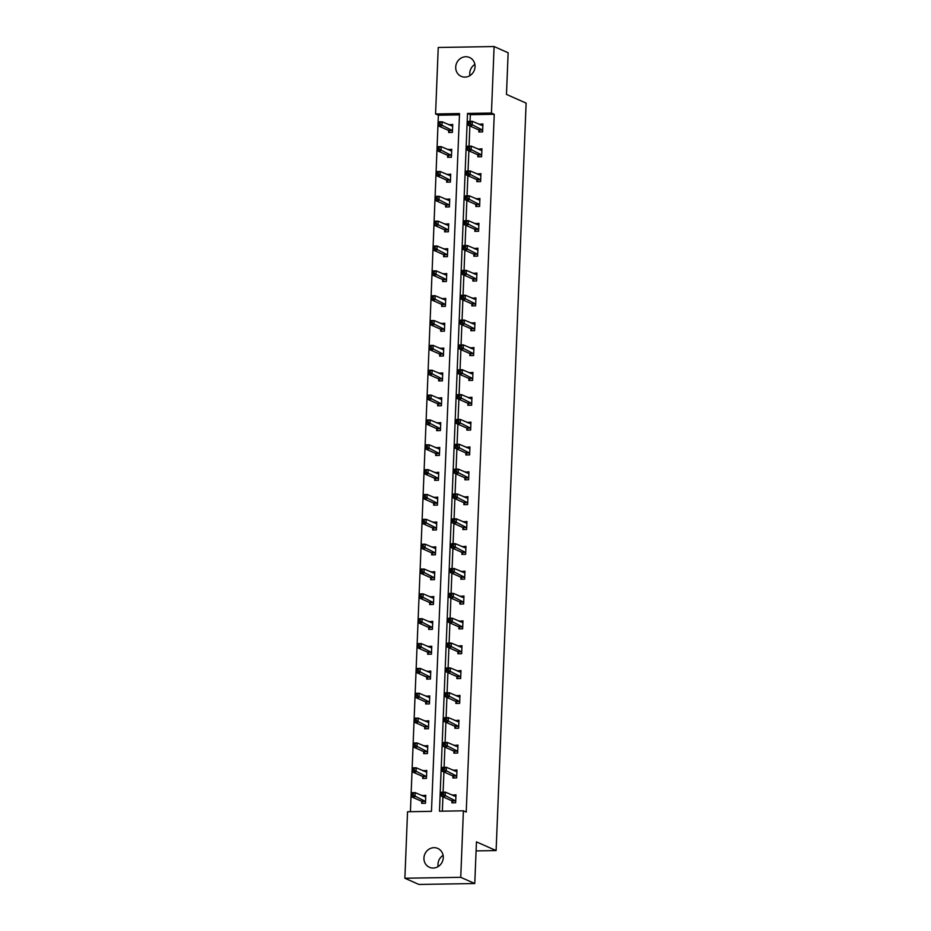 <?xml version="1.0" encoding="UTF-8"?>
<svg xmlns="http://www.w3.org/2000/svg" width="931" height="931" viewBox="0 0 931 931"><rect width="100%" height="100%" fill="white"/><g stroke="black" fill="none" stroke-linecap="round" stroke-linejoin="round"><path stroke-width="1.4" d="M469.911 75.632A10.322 9.543 113.9 0 1 469.748 73.293A10.322 9.543 113.9 0 1 474.868 64.425M475.043 66.764A10.322 9.543 113.9 0 1 461.194 76.354A10.322 9.543 113.9 0 1 455.713 67.079A10.322 9.543 113.9 0 1 469.55 57.489A10.322 9.543 113.9 0 1 475.043 66.764M438.152 866.575A10.322 9.543 113.9 0 1 437.977 864.236A10.322 9.543 113.9 0 1 443.109 855.368M443.272 857.707A10.322 9.543 113.9 0 1 429.435 867.296A10.322 9.543 113.9 0 1 423.942 858.021A10.322 9.543 113.9 0 1 437.779 848.432A10.322 9.543 113.9 0 1 443.272 857.707M494.105 46.55L508.14 52.764L506.476 94.415L526.12 103.108L496.107 850.573L476.451 841.88L474.775 883.531L418.915 884.45L404.88 878.236L407.545 811.739L431.472 811.343L459.507 113.57L435.568 113.966L438.245 47.469L494.105 46.55L491.44 113.047L467.502 113.442L439.479 811.215L463.405 810.82L460.74 877.316L404.88 878.236M459.449 114.862L438.373 115.211L410.408 811.692M438.373 115.211L435.568 113.966M474.775 883.531L460.74 877.316M476.09 850.911L496.107 850.573M477.894 155.035L477.824 156.815L481.595 156.757L481.921 148.797L478.138 149.146M475.904 204.727L475.834 206.507L479.605 206.449L479.919 198.489L476.137 198.838M473.902 254.419L473.832 256.2L477.603 256.141L477.929 248.181L474.135 248.53M471.912 304.111L471.831 305.903L475.613 305.834L475.927 297.873L472.145 298.223M469.911 353.803L469.841 355.595L473.611 355.526L473.937 347.566L470.143 347.915M467.921 403.507L467.839 405.288L471.621 405.218L471.936 397.258L468.153 397.607M465.919 453.199L465.849 454.98L469.62 454.91L469.946 446.95L466.152 447.299M463.929 502.891L463.847 504.672L467.63 504.602L467.944 496.642L464.162 496.991M461.927 552.583L461.857 554.364L465.628 554.306L465.954 546.334L462.16 546.683M459.937 602.276L459.856 604.056L463.638 603.998L463.952 596.026L460.17 596.375M457.936 651.968L457.866 653.748L461.636 653.69L461.962 645.718L458.168 646.067M455.946 701.66L455.864 703.44L459.646 703.382L459.961 695.41L456.178 695.771M453.944 751.352L453.874 753.132L457.645 753.074L457.971 745.103L454.177 745.463M451.954 801.044L451.872 802.825L455.655 802.766L455.969 794.806L452.187 795.155M463.405 810.82L466.222 812.065L494.245 114.292L470.318 114.688L470.05 121.321M469.864 125.976L469.049 146.167M468.863 150.822L468.049 171.013M467.862 175.668L467.048 195.859M466.862 200.514L466.059 220.705M465.872 225.36L465.058 245.551M464.872 250.206L464.057 270.397M463.871 275.052L463.056 295.243M462.87 299.91L462.067 320.089M461.881 324.756L461.066 344.935M460.88 349.602L460.065 369.782M459.879 374.448L459.064 394.639M458.878 399.294L458.075 419.485M457.889 424.14L457.074 444.331M456.888 448.986L456.074 469.177M455.887 473.832L455.073 494.024M454.887 498.679L454.084 518.87M453.897 523.525L453.083 543.716M452.897 548.371L452.082 568.562M451.896 573.217L451.081 593.408M450.895 598.063L450.092 618.254M449.906 622.909L449.091 643.1M448.905 647.755L448.09 667.946M447.904 672.601L447.089 692.792M446.903 697.447L446.1 717.638M445.902 722.293L445.099 742.484M444.913 747.139L444.099 767.33M443.912 771.985L443.098 792.176M442.912 796.831L442.341 811.169M452.943 776.198L452.873 777.979L456.656 777.92L456.97 769.96L453.188 770.309M454.945 726.506L454.875 728.286L458.646 728.228L458.971 720.257L455.178 720.617M456.935 676.814L456.865 678.594L460.647 678.536L460.961 670.564L457.179 670.914M458.936 627.122L458.867 628.902L462.637 628.844L462.963 620.872L459.169 621.221M460.926 577.429L460.857 579.21L464.639 579.152L464.953 571.18L461.171 571.529M462.928 527.737L462.858 529.518L466.629 529.448L466.955 521.488L463.161 521.837M464.918 478.045L464.848 479.826L468.63 479.756L468.945 471.796L465.163 472.145M466.92 428.353L466.85 430.134L470.62 430.064L470.946 422.104L467.153 422.453M468.91 378.661L468.84 380.442L472.622 380.372L472.936 372.412L469.154 372.761M470.911 328.957L470.842 330.749L474.612 330.68L474.938 322.72L471.144 323.069M472.901 279.265L472.832 281.046L476.614 280.987L476.928 273.027L473.146 273.377M474.903 229.573L474.833 231.354L478.604 231.295L478.93 223.335L475.136 223.684M476.893 179.881L476.823 181.661L480.605 181.603L480.92 173.643L477.138 173.992M478.895 130.189L478.825 131.969L482.595 131.911L482.921 123.951L479.128 124.3M494.245 114.292L491.44 113.047M448.928 124.801L452.722 124.44L452.396 132.411L448.626 132.47L448.695 130.689M447.939 149.647L451.721 149.286L451.407 157.258L447.625 157.316L447.695 155.535M446.938 174.493L450.72 174.144L450.406 182.104L446.624 182.162L446.705 180.381M445.937 199.339L449.72 198.99L449.405 206.95L445.635 207.008L445.705 205.227M444.937 224.185L448.73 223.836L448.405 231.796L444.634 231.854L444.704 230.073M443.947 249.031L447.73 248.682L447.404 256.642L443.633 256.7L443.703 254.919M442.947 273.877L446.729 273.528L446.415 281.488L442.632 281.546L442.714 279.766M441.946 298.723L445.728 298.374L445.414 306.334L441.643 306.392L441.713 304.612M440.945 323.569L444.739 323.22L444.413 331.18L440.642 331.238L440.712 329.458M439.956 348.415L443.738 348.066L443.412 356.026L439.641 356.084L439.711 354.304M438.955 373.261L442.737 372.912L442.423 380.872L438.641 380.93L438.722 379.15M437.954 398.107L441.736 397.758L441.422 405.718L437.651 405.788L437.721 403.996M436.953 422.953L440.747 422.604L440.421 430.564L436.651 430.634L436.72 428.842M435.964 447.799L439.746 447.45L439.42 455.41L435.65 455.48L435.72 453.688M434.963 472.645L438.745 472.296L438.431 480.256L434.649 480.326L434.73 478.546M433.962 497.491L437.745 497.142L437.43 505.102L433.66 505.172L433.73 503.392M432.962 522.338L436.755 521.988L436.43 529.948L432.659 530.018L432.729 528.238M431.972 547.184L435.755 546.834L435.429 554.795L431.658 554.864L431.728 553.084M430.972 572.03L434.754 571.681L434.44 579.641L430.657 579.71L430.739 577.93M429.971 596.876L433.753 596.527L433.439 604.487L429.668 604.556L429.738 602.776M428.97 621.722L432.764 621.373L432.438 629.333L428.667 629.403L428.737 627.622M427.981 646.568L431.763 646.219L431.437 654.19L427.666 654.249L427.736 652.468M426.98 671.414L430.762 671.065L430.448 679.036L426.666 679.095L426.747 677.314M425.979 696.26L429.761 695.911L429.447 703.883L425.676 703.941L425.746 702.16M424.978 721.106L428.772 720.757L428.446 728.729L424.676 728.787L424.745 727.006M423.989 745.952L427.771 745.603L427.445 753.575L423.675 753.633L423.745 751.852M422.988 770.81L426.77 770.449L426.456 778.421L422.674 778.479L422.755 776.698M421.987 795.656L425.77 795.295L425.455 803.267L421.685 803.325L421.755 801.544M470.318 114.688L467.502 113.442M453.49 795.726L452.198 794.865M425.746 796.017L421.999 795.365M454.491 770.88L453.199 770.018M426.747 771.171L423 770.519M455.492 746.034L454.188 745.172M427.736 746.325L424.001 745.673M456.493 721.188L455.189 720.326M428.737 721.478L424.99 720.827M457.482 696.341L456.19 695.48M429.738 696.632L425.991 695.981M458.483 671.495L457.191 670.634M430.739 671.786L426.992 671.135M459.483 646.649L458.18 645.788M431.728 646.94L427.992 646.289M460.484 621.803L459.181 620.942M432.729 622.094L428.982 621.442M461.473 596.957L460.182 596.096M433.73 597.248L429.982 596.585M462.474 572.111L461.182 571.25M434.73 572.402L430.983 571.739M463.475 547.265L462.172 546.404M435.72 547.556L431.984 546.893M464.476 522.419L463.173 521.558M436.72 522.71L432.973 522.047M465.465 497.573L464.173 496.7M437.721 497.864L433.974 497.201M466.466 472.727L465.174 471.854M438.722 473.018L434.975 472.354M467.467 447.881L466.163 447.008M439.711 448.172L435.976 447.508M468.468 423.035L467.164 422.162M440.712 423.326L436.965 422.662M469.457 398.189L468.165 397.316M441.713 398.468L437.966 397.816M470.458 373.343L469.166 372.47M442.714 373.622L438.966 372.97M471.458 348.497L470.155 347.624M443.715 348.776L439.967 348.124M472.459 323.651L471.156 322.778M444.704 323.93L440.957 323.278M473.448 298.804L472.157 297.932M445.705 299.084L441.957 298.432M474.449 273.958L473.157 273.086M446.705 274.238L442.958 273.586M475.45 249.112L474.147 248.24M447.706 249.392L443.959 248.74M476.451 224.266L475.147 223.393M448.695 224.546L444.948 223.894M477.44 199.42L476.148 198.547M449.696 199.7L445.949 199.048M478.441 174.574L477.149 173.701M450.697 174.853L446.95 174.202M479.442 149.728L478.138 148.855M451.698 150.007L447.951 149.356M480.443 124.87L479.139 124.009M452.687 125.161L448.94 124.51M453.758 795.551L455.946 795.516M453.013 802.813L451.663 800.707L441.445 796.18L441.608 792.2L445.379 792.141L455.899 796.587M443.47 793.026L445.379 792.141L445.216 796.121L441.445 796.18L441.899 794.643L443.412 794.62L443.47 793.026L441.957 793.049L441.899 794.643M455.725 800.986L443.412 794.62M441.608 792.2L441.957 793.049M425.7 797.087L415.179 792.642L415.028 796.622L411.246 796.68L421.464 801.207L422.814 803.302M411.7 795.144L411.246 796.68L411.409 792.7L415.179 792.642L411.758 793.549L411.7 795.144L413.213 795.121L413.271 793.526M413.213 795.121L425.525 801.486M411.758 793.549L411.409 792.7M454.759 770.705L456.946 770.67M454.014 777.967L452.664 775.86L442.446 771.333L442.609 767.353L446.38 767.295L456.9 771.741M444.471 768.18L446.38 767.295L446.217 771.275L442.446 771.333L442.9 769.797L444.401 769.774L444.471 768.18L442.958 768.203L442.9 769.797M456.725 776.14L444.401 769.774M442.609 767.353L442.958 768.203M455.759 745.859L457.936 745.824M455.003 753.121L453.665 751.014L443.447 746.487L443.598 742.507L447.38 742.449L457.901 746.895M445.472 743.334L447.38 742.449L447.217 746.429L443.447 746.487L443.889 744.951L445.402 744.928L445.472 743.334L443.959 743.357L443.889 744.951M457.715 751.294L445.402 744.928M443.598 742.507L443.959 743.357M426.701 772.23L416.18 767.796L416.017 771.776L412.247 771.834L422.465 776.361L423.814 778.456M412.701 770.298L412.247 771.834L412.41 767.854L416.18 767.796L412.759 768.703L412.701 770.298L414.202 770.274L414.272 768.68M414.202 770.274L426.526 776.64M412.759 768.703L412.41 767.854M427.701 747.384L417.181 742.95L417.018 746.93L413.248 746.988L423.465 751.515L424.815 753.61M413.69 745.452L413.248 746.988L413.399 743.008L417.181 742.95L413.76 743.857L413.69 745.452L415.203 745.428L415.273 743.834M415.203 745.428L427.527 751.794M413.76 743.857L413.399 743.008M456.749 721.013L458.936 720.978M456.004 728.275L454.654 726.168L444.436 721.641L444.599 717.661L448.37 717.603L458.89 722.049M446.461 718.488L448.37 717.603L448.218 721.583L444.436 721.641L444.89 720.105L446.403 720.082L446.461 718.488L444.96 718.511L444.89 720.105M458.715 726.448L446.403 720.082M444.599 717.661L444.96 718.511M428.702 722.537L418.182 718.104L418.019 722.084L414.237 722.142L424.466 726.669L425.804 728.764M414.691 720.606L414.237 722.142L414.4 718.162L418.182 718.104L414.76 719.011L414.691 720.606L416.204 720.582L416.262 718.988M416.204 720.582L428.516 726.948M414.76 719.011L414.4 718.162M457.749 696.167L459.937 696.132M457.005 703.417L455.655 701.322L445.437 696.795L445.6 692.815L449.37 692.757L459.891 697.203M447.462 693.642L449.37 692.757L449.208 696.737L445.437 696.795L445.891 695.259L447.404 695.236L447.462 693.642L445.949 693.665L445.891 695.259M459.716 701.602L447.404 695.236M445.6 692.815L445.949 693.665M429.691 697.691L419.171 693.258L419.02 697.238L415.238 697.296L425.455 701.823L426.805 703.917M415.692 695.76L415.238 697.296L415.401 693.316L419.171 693.258L415.75 694.165L415.692 695.76L417.204 695.736L417.263 694.142M417.204 695.736L429.517 702.09M415.75 694.165L415.401 693.316M458.75 671.321L460.938 671.286M458.005 678.571L456.656 676.476L446.438 671.949L446.601 667.969L450.371 667.911L460.892 672.345M448.463 668.795L450.371 667.911L450.208 671.891L446.438 671.949L446.892 670.413L448.393 670.39L448.463 668.795L446.95 668.819L446.892 670.413M460.717 676.756L448.393 670.39M446.601 667.969L446.95 668.819M430.692 672.845L420.172 668.411L420.009 672.391L416.238 672.45L426.456 676.977L427.806 679.071M416.692 670.914L416.238 672.45L416.401 668.47L420.172 668.411L416.751 669.319L416.692 670.914L418.194 670.89L418.263 669.296M418.194 670.89L430.518 677.244M416.751 669.319L416.401 668.47M459.751 646.475L461.927 646.44M458.995 653.725L457.656 651.63L447.439 647.103L447.59 643.123L451.372 643.065L461.892 647.499M449.464 643.949L451.372 643.065L451.209 647.045L447.439 647.103L447.881 645.567L449.394 645.544L449.464 643.949L447.951 643.973L447.881 645.567M461.706 651.909L449.394 645.544M447.59 643.123L447.951 643.973M431.693 647.999L421.173 643.565L421.01 647.545L417.239 647.604L427.457 652.131L428.807 654.225M417.682 646.067L417.239 647.604L417.391 643.624L421.173 643.565L417.751 644.473L417.682 646.067L419.194 646.044L419.264 644.45M419.194 646.044L431.519 652.398M417.751 644.473L417.391 643.624M460.74 621.629L462.928 621.594M459.995 628.879L458.657 626.784L448.428 622.257L448.591 618.277L452.361 618.219L462.882 622.653M450.453 619.103L452.361 618.219L452.21 622.199L448.428 622.257L448.882 620.721L450.395 620.698L450.453 619.103L448.951 619.127L448.882 620.721M462.707 627.063L450.395 620.698M448.591 618.277L448.951 619.127M432.694 623.153L422.174 618.708L422.011 622.699L418.228 622.758L428.458 627.285L429.796 629.379M418.682 621.221L418.228 622.758L418.391 618.778L422.174 618.708L418.752 619.627L418.682 621.221L420.195 621.198L420.253 619.604M420.195 621.198L432.508 627.552M418.752 619.627L418.391 618.778M461.741 596.783L463.929 596.748M460.996 604.033L459.646 601.938L449.429 597.411L449.592 593.431L453.362 593.373L463.882 597.807M451.454 594.257L453.362 593.373L453.199 597.353L449.429 597.411L449.882 595.875L451.395 595.852L451.454 594.257L449.941 594.281L449.882 595.875M463.708 602.206L451.395 595.852M449.592 593.431L449.941 594.281M433.683 598.307L423.163 593.862L423.011 597.853L419.229 597.911L429.447 602.438L430.797 604.533M419.683 596.375L419.229 597.911L419.392 593.931L423.163 593.862L419.741 594.781L419.683 596.375L421.196 596.352L421.254 594.758M421.196 596.352L433.509 602.706M419.741 594.781L419.392 593.931M462.742 571.937L464.93 571.902M461.997 579.187L460.647 577.092L450.429 572.565L450.592 568.585L454.363 568.527L464.883 572.961M452.454 569.411L454.363 568.527L454.2 572.507L450.429 572.565L450.883 571.029L452.385 571.006L452.454 569.411L450.941 569.435L450.883 571.029M464.709 577.36L452.385 571.006M450.592 568.585L450.941 569.435M463.743 547.091L465.919 547.056M462.986 554.341L461.648 552.246L451.43 547.719L451.582 543.739L455.364 543.681L465.884 548.115M453.455 544.565L455.364 543.681L455.201 547.661L451.43 547.719L451.872 546.183L453.385 546.16L453.455 544.565L451.942 544.588L451.872 546.183M465.698 552.514L453.385 546.16M451.582 543.739L451.942 544.588M464.732 522.244L466.92 522.21M463.987 529.495L462.649 527.4L452.419 522.873L452.582 518.893L456.353 518.823L466.873 523.269M454.444 519.719L456.353 518.823L456.202 522.815L452.419 522.873L452.873 521.337L454.386 521.313L454.444 519.719L452.943 519.742L452.873 521.337M466.699 527.668L454.386 521.313M452.582 518.893L452.943 519.742M465.733 497.398L467.921 497.363M464.988 504.649L463.638 502.554L453.42 498.027L453.583 494.047L457.354 493.977L467.874 498.422M455.445 494.873L457.354 493.977L457.191 497.969L453.42 498.027L453.874 496.491L455.387 496.467L455.445 494.873L453.932 494.896L453.874 496.491M467.699 502.821L455.387 496.467M453.583 494.047L453.932 494.896M466.734 472.552L468.921 472.517M465.989 479.802L464.639 477.708L454.421 473.181L454.584 469.201L458.355 469.131L468.875 473.576M456.446 470.027L458.355 469.131L458.192 473.123L454.421 473.181L454.875 471.645L456.376 471.621L456.446 470.027L454.933 470.05L454.875 471.645M468.7 477.975L456.376 471.621M454.584 469.201L454.933 470.05M467.734 447.706L469.911 447.671M466.978 454.956L465.64 452.862L455.422 448.335L455.573 444.355L459.355 444.285L469.876 448.73M457.447 445.181L459.355 444.285L459.192 448.276L455.422 448.335L455.864 446.799L457.377 446.775L457.447 445.181L455.934 445.204L455.864 446.799M469.69 453.129L457.377 446.775M455.573 444.355L455.934 445.204M468.724 422.86L470.911 422.825M467.979 430.11L466.64 428.016L456.411 423.489L456.574 419.509L460.345 419.439L470.865 423.884M458.436 420.335L460.345 419.439L460.193 423.419L456.411 423.489L456.865 421.952L458.378 421.929L458.436 420.335L456.935 420.358L456.865 421.952M470.69 428.283L458.378 421.929M456.574 419.509L456.935 420.358M469.724 398.014L471.912 397.979M468.98 405.264L467.63 403.158L457.412 398.643L457.575 394.663L461.345 394.593L471.866 399.038M459.437 395.489L461.345 394.593L461.182 398.573L457.412 398.643L457.866 397.106L459.379 397.083L459.437 395.489L457.924 395.512L457.866 397.106M471.691 403.437L459.379 397.083M457.575 394.663L457.924 395.512M470.725 373.168L472.913 373.133M469.98 380.418L468.63 378.312L458.413 373.796L458.576 369.816L462.346 369.747L472.867 374.192M460.438 370.643L462.346 369.747L462.183 373.727L458.413 373.796L458.867 372.26L460.368 372.237L460.438 370.643L458.925 370.666L458.867 372.26M472.692 378.591L460.368 372.237M458.576 369.816L458.925 370.666M471.726 348.322L473.902 348.287M470.97 355.572L469.631 353.466L459.414 348.95L459.565 344.97L463.347 344.901L473.867 349.346M461.439 345.797L463.347 344.901L463.184 348.881L459.414 348.95L459.856 347.414L461.369 347.391L461.439 345.797L459.926 345.82L459.856 347.414M473.693 353.745L461.369 347.391M459.565 344.97L459.926 345.82M434.684 573.461L424.164 569.016L424.001 573.007L420.23 573.065L430.448 577.592L431.798 579.687M420.684 571.529L420.23 573.065L420.393 569.085L424.164 569.016L420.742 569.935L420.684 571.529L422.185 571.506L422.255 569.912M422.185 571.506L434.509 577.86M420.742 569.935L420.393 569.085M435.685 548.615L425.164 544.17L425.002 548.161L421.231 548.219L431.449 552.746L432.799 554.841M421.673 546.683L421.231 548.219L421.382 544.239L425.164 544.17L421.743 545.089L421.673 546.683L423.186 546.66L423.256 545.066M423.186 546.66L435.51 553.014M421.743 545.089L421.382 544.239M436.686 523.769L426.165 519.323L426.002 523.303L422.22 523.373L432.45 527.9L433.788 529.995M422.674 521.837L422.22 523.373L422.383 519.393L426.165 519.323L422.744 520.243L422.674 521.837L424.187 521.814L424.245 520.22M424.187 521.814L436.499 528.168M422.744 520.243L422.383 519.393M437.675 498.923L427.154 494.477L427.003 498.457L423.221 498.527L433.439 503.043L434.789 505.149M423.675 496.991L423.221 498.527L423.384 494.547L427.154 494.477L423.733 495.397L423.675 496.991L425.188 496.968L425.246 495.373M425.188 496.968L437.5 503.322M423.733 495.397L423.384 494.547M438.676 474.077L428.155 469.631L427.992 473.611L424.222 473.681L434.44 478.197L435.789 480.303M424.676 472.145L424.222 473.681L424.385 469.701L428.155 469.631L424.734 470.551L424.676 472.145L426.177 472.122L426.247 470.527M426.177 472.122L438.501 478.476M424.734 470.551L424.385 469.701M439.676 449.231L429.156 444.785L428.993 448.765L425.223 448.835L435.44 453.35L436.79 455.457M425.665 447.299L425.223 448.835L425.374 444.855L429.156 444.785L425.735 445.705L425.665 447.299L427.178 447.276L427.248 445.681M427.178 447.276L439.502 453.63M425.735 445.705L425.374 444.855M440.677 424.385L430.157 419.939L429.994 423.919L426.212 423.989L436.441 428.504L437.779 430.611M426.666 422.453L426.212 423.989L426.375 420.009L430.157 419.939L426.735 420.859L426.666 422.453L428.179 422.43L428.237 420.835M428.179 422.43L440.491 428.784M426.735 420.859L426.375 420.009M441.666 399.539L431.146 395.093L430.995 399.073L427.213 399.143L437.43 403.658L438.78 405.765M427.666 397.607L427.213 399.143L427.376 395.163L431.146 395.093L427.725 396.012L427.666 397.607L429.179 397.584L429.238 395.989M429.179 397.584L441.492 403.938M427.725 396.012L427.376 395.163M442.667 374.693L432.147 370.247L431.984 374.227L428.213 374.297L438.431 378.812L439.781 380.919M428.667 372.761L428.213 374.297L428.376 370.305L432.147 370.247L428.726 371.166L428.667 372.761L430.169 372.726L430.238 371.143M430.169 372.726L442.493 379.092M428.726 371.166L428.376 370.305M443.668 349.847L433.148 345.401L432.985 349.381L429.214 349.451L439.432 353.966L440.782 356.073M429.656 347.915L429.214 349.451L429.366 345.459L433.148 345.401L429.726 346.32L429.656 347.915L431.169 347.88L431.239 346.297M431.169 347.88L443.493 354.245M429.726 346.32L429.366 345.459M472.715 323.476L474.903 323.441M471.97 330.726L470.632 328.62L460.403 324.104L460.566 320.124L464.336 320.055L474.857 324.5M462.428 320.951L464.336 320.055L464.185 324.035L460.403 324.104L460.857 322.568L462.37 322.545L462.428 320.951L460.926 320.974L460.857 322.568M474.682 328.899L462.37 322.545M460.566 320.124L460.926 320.974M444.669 325L434.149 320.555L433.986 324.535L430.215 324.605L440.433 329.12L441.771 331.227M430.657 323.069L430.215 324.605L430.366 320.613L434.149 320.555L430.727 321.474L430.657 323.069L432.17 323.034L432.228 321.451M432.17 323.034L444.483 329.399M430.727 321.474L430.366 320.613M473.716 298.63L475.904 298.583M472.971 305.88L471.621 303.774L461.404 299.258L461.567 295.278L465.337 295.208L475.857 299.654M463.429 296.105L465.337 295.208L465.174 299.188L461.404 299.258L461.857 297.722L463.37 297.699L463.429 296.105L461.916 296.128L461.857 297.722M475.683 304.053L463.37 297.699M461.567 295.278L461.916 296.128M445.658 300.154L435.138 295.709L434.986 299.689L431.204 299.759L441.422 304.274L442.772 306.38M431.658 298.223L431.204 299.759L431.367 295.767L435.138 295.709L431.716 296.628L431.658 298.223L433.171 298.188L433.229 296.605M433.171 298.188L445.484 304.553M431.716 296.628L431.367 295.767M474.717 273.784L476.905 273.737M473.972 281.034L472.622 278.928L462.404 274.412L462.567 270.421L466.338 270.362L476.858 274.808M464.429 271.258L466.338 270.362L466.175 274.342L462.404 274.412L462.858 272.876L464.36 272.841L464.429 271.258L462.916 271.282L462.858 272.876M476.684 279.207L464.36 272.841M462.567 270.421L462.916 271.282M446.659 275.308L436.139 270.863L435.976 274.843L432.205 274.901L442.423 279.428L443.773 281.534M432.659 273.365L432.205 274.901L432.368 270.921L436.139 270.863L432.717 271.782L432.659 273.365L434.16 273.342L434.23 271.747M434.16 273.342L446.484 279.707M432.717 271.782L432.368 270.921M475.718 248.926L477.894 248.891M474.961 256.188L473.623 254.082L463.405 249.566L463.557 245.575L467.339 245.516L477.859 249.962M465.43 246.412L467.339 245.516L467.176 249.496L463.405 249.566L463.847 248.03L465.36 247.995L465.43 246.412L463.917 246.436L463.847 248.03M477.684 254.361L465.36 247.995M463.557 245.575L463.917 246.436M447.66 250.462L437.139 246.017L436.976 249.997L433.206 250.055L443.424 254.582L444.774 256.688M433.648 248.519L433.206 250.055L433.357 246.075L437.139 246.017L433.718 246.936L433.648 248.519L435.161 248.496L435.231 246.901M435.161 248.496L447.485 254.861M433.718 246.936L433.357 246.075M476.707 224.08L478.895 224.045M475.962 231.342L474.624 229.235L464.394 224.72L464.557 220.728L468.328 220.67L478.848 225.116M466.419 221.566L468.328 220.67L468.177 224.65L464.394 224.72L464.848 223.184L466.361 223.149L466.419 221.566L464.918 221.59L464.848 223.184M478.674 229.515L466.361 223.149M464.557 220.728L464.918 221.59M448.661 225.616L438.14 221.171L437.977 225.151L434.207 225.209L444.424 229.736L445.763 231.842M434.649 223.673L434.207 225.209L434.358 221.229L438.14 221.171L434.719 222.09L434.649 223.673L436.162 223.649L436.22 222.055M436.162 223.649L448.474 230.015M434.719 222.09L434.358 221.229M477.708 199.234L479.896 199.199M476.963 206.496L475.613 204.389L465.395 199.874L465.558 195.882L469.329 195.824L479.849 200.27M467.42 196.72L469.329 195.824L469.166 199.804L465.395 199.874L465.849 198.338L467.362 198.303L467.42 196.72L465.907 196.744L465.849 198.338M479.674 204.669L467.362 198.303M465.558 195.882L465.907 196.744M449.65 200.77L439.129 196.325L438.978 200.305L435.196 200.363L445.414 204.89L446.764 206.996M435.65 198.827L435.196 200.363L435.359 196.383L439.129 196.325L435.708 197.244L435.65 198.827L437.163 198.803L437.221 197.209M437.163 198.803L449.475 205.169M435.708 197.244L435.359 196.383M478.709 174.388L480.896 174.353M477.964 181.65L476.614 179.543L466.396 175.016L466.559 171.036L470.33 170.978L480.85 175.424M468.421 171.863L470.33 170.978L470.167 174.958L466.396 175.016L466.85 173.48L468.351 173.457L468.421 171.863L466.908 171.898L466.85 173.48M480.675 179.823L468.351 173.457M466.559 171.036L466.908 171.898M450.651 175.924L440.13 171.479L439.967 175.459L436.197 175.517L446.415 180.044L447.764 182.15M436.651 173.981L436.197 175.517L436.36 171.537L440.13 171.479L436.709 172.386L436.651 173.981L438.152 173.957L438.222 172.363M438.152 173.957L450.476 180.323M436.709 172.386L436.36 171.537M479.709 149.542L481.886 149.507M478.953 156.804L477.615 154.697L467.397 150.17L467.548 146.19L471.33 146.132L481.851 150.578M469.422 147.017L471.33 146.132L471.167 150.112L467.397 150.17L467.839 148.634L469.352 148.611L469.422 147.017L467.909 147.051L467.839 148.634M481.676 154.977L469.352 148.611M467.548 146.19L467.909 147.051M451.651 151.078L441.131 146.633L440.968 150.613L437.198 150.671L447.415 155.198L448.765 157.304M437.64 149.135L437.198 150.671L437.361 146.691L441.131 146.633L437.71 147.54L437.64 149.135L439.153 149.111L439.223 147.517M439.153 149.111L451.477 155.477M437.71 147.54L437.361 146.691M480.699 124.696L482.886 124.661M479.954 131.958L478.615 129.851L468.386 125.324L468.549 121.344L472.32 121.286L482.84 125.732M470.411 122.17L472.32 121.286L472.168 125.266L468.386 125.324L468.84 123.788L470.353 123.765L470.411 122.17L468.91 122.205L468.84 123.788M482.665 130.131L470.353 123.765M468.549 121.344L468.91 122.205M452.652 126.232L442.132 121.786L441.969 125.766L438.198 125.825L448.416 130.352L449.754 132.458M438.641 124.288L438.198 125.825L438.35 121.845L442.132 121.786L438.71 122.694L438.641 124.288L440.154 124.265L440.212 122.671M440.154 124.265L452.466 130.631M438.71 122.694L438.35 121.845M455.643 800.858L451.872 800.916M455.445 800.648L451.663 800.707M421.464 801.207L425.246 801.149M421.673 801.416L425.444 801.347M456.644 776.012L452.873 776.07M456.434 775.802L452.664 775.86M457.645 751.154L453.863 751.224M457.435 750.956L453.665 751.014M422.465 776.361L426.235 776.303M422.674 776.57L426.445 776.501M423.465 751.515L427.236 751.445M423.663 751.724L427.445 751.654M458.634 726.308L454.863 726.378M458.436 726.11L454.654 726.168M424.466 726.669L428.237 726.599M424.664 726.878L428.446 726.808M459.635 701.462L455.864 701.532M459.437 701.264L455.655 701.322M425.455 701.823L429.238 701.753M425.665 702.032L429.435 701.962M460.636 676.616L456.865 676.686M460.426 676.406L456.656 676.476M426.456 676.977L430.227 676.907M426.666 677.186L430.436 677.116M461.636 651.77L457.854 651.84M461.427 651.56L457.656 651.63M427.457 652.131L431.228 652.061M427.666 652.34L431.437 652.27M462.626 626.924L458.855 626.994M462.428 626.714L458.657 626.784M428.458 627.285L432.228 627.215M428.656 627.494L432.438 627.424M463.626 602.078L459.856 602.148M463.429 601.868L459.646 601.938M429.447 602.438L433.229 602.369M429.656 602.636L433.427 602.578M464.627 577.232L460.857 577.301M464.418 577.022L460.647 577.092M465.628 552.386L461.846 552.455M465.419 552.176L461.648 552.246M466.617 527.54L462.847 527.609M466.419 527.33L462.649 527.4M467.618 502.693L463.847 502.752M467.42 502.484L463.638 502.554M468.619 477.847L464.848 477.906M468.409 477.638L464.639 477.708M469.62 453.001L465.837 453.06M469.41 452.792L465.64 452.862M470.609 428.155L466.838 428.213M470.411 427.946L466.64 428.016M471.61 403.309L467.839 403.367M471.412 403.1L467.63 403.158M472.611 378.463L468.84 378.521M472.401 378.254L468.63 378.312M473.611 353.617L469.829 353.675M473.402 353.408L469.631 353.466M430.448 577.592L434.23 577.523M430.657 577.79L434.428 577.732M431.449 552.746L435.219 552.677M431.658 552.944L435.429 552.886M432.45 527.9L436.22 527.83M432.647 528.098L436.43 528.04M433.439 503.043L437.221 502.984M433.648 503.252L437.419 503.194M434.44 478.197L438.222 478.138M434.649 478.406L438.42 478.348M435.44 453.35L439.211 453.292M435.65 453.56L439.42 453.502M436.441 428.504L440.212 428.446M436.639 428.714L440.421 428.656M437.43 403.658L441.213 403.6M437.64 403.868L441.41 403.81M438.431 378.812L442.213 378.754M438.641 379.022L442.411 378.964M439.432 353.966L443.203 353.908M439.641 354.176L443.412 354.117M474.612 328.771L470.83 328.829M474.403 328.562L470.632 328.62M440.433 329.12L444.203 329.062M440.631 329.33L444.413 329.271M475.601 303.925L471.831 303.983M475.404 303.715L471.621 303.774M441.422 304.274L445.204 304.216M441.631 304.484L445.402 304.425M476.602 279.079L472.832 279.137M476.393 278.869L472.622 278.928M442.423 279.428L446.205 279.37M442.632 279.637L446.403 279.579M477.603 254.233L473.821 254.291M477.394 254.023L473.623 254.082M443.424 254.582L447.194 254.524M443.633 254.791L447.404 254.733M478.604 229.387L474.822 229.445M478.394 229.177L474.624 229.235M444.424 229.736L448.195 229.678M444.622 229.945L448.405 229.887M479.593 204.541L475.822 204.599M479.395 204.331L475.613 204.389M445.414 204.89L449.196 204.832M445.623 205.099L449.394 205.041M480.594 179.695L476.823 179.753M480.384 179.485L476.614 179.543M446.415 180.044L450.197 179.986M446.624 180.253L450.395 180.195M481.595 154.849L477.812 154.907M481.385 154.639L477.615 154.697M447.415 155.198L451.186 155.14M447.625 155.407L451.395 155.337M482.595 130.003L478.813 130.061M482.386 129.793L478.615 129.851M448.416 130.352L452.187 130.293M448.614 130.561L452.396 130.491"/></g></svg>
